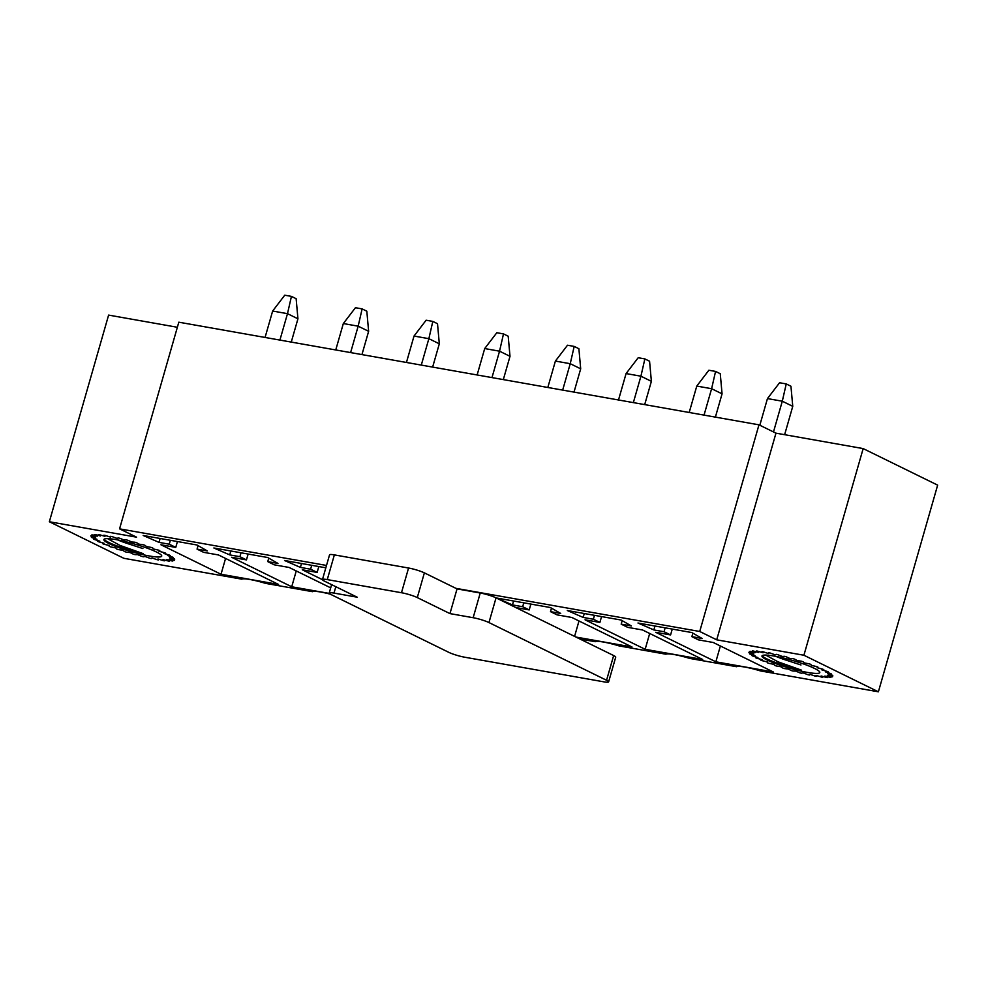 <?xml version="1.0" encoding="UTF-8"?>
<svg xmlns="http://www.w3.org/2000/svg" width="987" height="987" viewBox="0 0 987 987"><rect width="100%" height="100%" fill="white"/><g stroke="black" fill="none" stroke-linecap="round" stroke-linejoin="round"><path stroke-width="1.48" d="M878.393 691.801L803.911 655.245L863.169 448.591L937.65 485.135L878.393 691.801L760.397 670.913A21.072 2.887 16 0 0 736.647 666.718L689.703 658.415A21.072 2.887 16 0 0 665.954 654.208L619.022 645.905A21.072 2.887 16 0 0 595.272 641.71L579.875 638.984M655.738 632.309L715.846 661.808L773.352 671.987L713.243 642.488L698.401 639.86L691.875 636.652L702.078 638.466L691.788 632.544L637.984 623.019L653.838 629.928L664.041 631.729L670.58 634.937L655.738 632.309M720.374 645.991L715.846 661.808M692.874 633.16L691.875 636.652M654.961 626.029L653.838 629.928M665.164 627.831L664.041 631.729M672.258 629.089L670.58 634.937M585.044 619.811L645.153 649.298L702.67 659.476L642.562 629.977L627.72 627.362L621.181 624.154L631.384 625.955L621.107 620.033L567.303 610.521L583.144 617.418L593.36 619.231L599.886 622.427L585.044 619.811M649.693 633.481L645.153 649.298M622.18 620.663L621.181 624.154M584.267 613.519L583.144 617.418M594.47 615.32L593.36 619.231M601.564 616.579L599.886 622.427M578.999 620.971L574.582 636.393M575.952 637.059L631.976 646.966L571.868 617.48L557.026 614.852L550.499 611.644L560.702 613.445L550.413 607.536L496.609 598.011L512.463 604.92L522.666 606.721L529.205 609.929L515.843 607.56M551.499 608.152L550.499 611.644M513.585 601.009L512.463 604.92M523.789 602.823L522.666 606.721M530.883 604.069L529.205 609.929M325.833 567.796L284.552 560.493L300.393 567.402L310.609 569.203L317.135 572.411L302.293 569.783L322.465 579.677M301.516 563.491L300.393 567.402M311.719 565.304L310.609 569.203M318.813 566.55L317.135 572.411M330.386 594.199A21.072 2.887 16 0 0 312.521 591.682L265.577 583.379A21.072 2.887 16 0 0 241.827 579.172L123.831 558.297L49.35 521.753L136.551 537.175L119.563 528.847L326.512 565.452M330.682 587.845L289.117 567.451L274.275 564.823L267.748 561.615L277.952 563.429L267.662 557.507L213.858 547.982L229.712 554.891L239.915 556.693L246.454 559.9L231.612 557.273L291.72 586.771L329.337 593.434M296.248 570.955L291.72 586.771M268.748 558.124L267.748 561.615M230.835 550.993L229.712 554.891M241.038 552.794L239.915 556.693M248.132 554.052L246.454 559.9M49.35 521.753L108.607 315.1L177.364 327.265M119.563 528.847L178.82 322.194L758.978 424.829L775.967 433.157L863.169 448.591M758.978 424.829L699.721 631.483L716.71 639.823L775.967 433.157M455.932 588.351L699.721 631.483M803.911 655.245L716.71 639.823M221.026 574.261L278.544 584.44L218.435 554.941L203.593 552.325L197.055 549.117L207.258 550.919L196.981 544.997L143.177 535.485L159.018 542.381L169.233 544.195L175.76 547.403L160.918 544.775L221.026 574.261L225.567 558.445M198.054 545.626L197.055 549.117M160.141 538.483L159.018 542.381M170.344 540.284L169.233 544.195M177.438 541.542L175.76 547.403M142.893 548.55L128.224 543.788A24.181 3.306 16 0 1 117.835 539.963M104.129 540.333A30.079 4.108 16 0 1 104.326 539.062A30.079 4.108 16 0 1 133.936 543.874A30.079 4.108 16 0 1 161.597 555.484A30.079 4.108 16 0 1 143.374 554.768A30.079 4.108 16 0 1 104.129 540.333M107.608 538.643L119.933 545.392L143.3 553.695C125.09 549.648 103.29 541.456 104.573 539.124M110.618 546.86A43.638 5.971 16 0 1 109.199 546.317L109.397 545.54L103.894 544.195A43.638 5.971 16 0 1 102.697 543.689L104.03 543.245L98.367 541.69A43.638 5.971 16 0 1 97.417 541.221L99.835 541.147L94.234 539.433A43.638 5.971 16 0 1 93.592 539.025L96.997 539.309L91.692 537.52A43.638 5.971 16 0 1 91.384 537.187L95.628 537.829L90.829 536.027A43.638 5.971 16 0 1 90.853 535.793L95.776 536.755L91.68 535.028A43.638 5.971 16 0 1 92.05 534.88L97.442 536.138L94.221 534.535A43.638 5.971 16 0 1 94.912 534.51L100.551 535.99L98.33 534.596A43.638 5.971 16 0 1 99.329 534.67L104.98 536.336L103.857 535.201A43.638 5.971 16 0 1 105.115 535.386L110.556 537.15L110.581 536.323A43.638 5.971 16 0 1 112.037 536.595L117.034 538.396L118.206 537.903A43.638 5.971 16 0 1 119.797 538.273L124.165 540.037L126.422 539.901A43.638 5.971 16 0 1 128.1 540.345L131.641 541.986L134.911 542.221A43.638 5.971 16 0 1 136.601 542.714L139.179 544.182L143.3 544.775A43.638 5.971 16 0 1 144.941 545.293L146.446 546.527L151.27 547.44A43.638 5.971 16 0 1 152.775 547.982L153.158 548.92L158.488 550.129A43.638 5.971 16 0 1 159.808 550.66L159.03 551.277L164.644 552.732A43.638 5.971 16 0 1 165.717 553.226L163.83 553.485L169.505 555.126A43.638 5.971 16 0 1 170.295 555.57L167.371 555.459L172.848 557.211A43.638 5.971 16 0 1 173.33 557.593L169.493 557.124L174.563 558.926A43.638 5.971 16 0 1 174.711 559.21L170.109 558.408L174.576 560.184A43.638 5.971 16 0 1 174.366 560.369L169.196 559.259L172.873 560.937A43.638 5.971 16 0 1 172.33 561.023L166.791 559.641L169.53 561.147A43.638 5.971 16 0 1 168.678 561.122L163.003 559.543L164.681 560.813A43.638 5.971 16 0 1 163.546 560.69L157.969 558.963L158.525 559.95A43.638 5.971 16 0 1 157.167 559.715L151.912 557.926L151.319 558.593A43.638 5.971 16 0 1 149.777 558.26L145.077 556.471L143.349 556.791A43.638 5.971 16 0 1 141.709 556.384L137.736 554.669L134.96 554.62A43.638 5.971 16 0 1 133.27 554.151L130.185 552.584L126.472 552.177A43.638 5.971 16 0 1 124.806 551.659L122.746 550.302L118.243 549.549A43.638 5.971 16 0 1 116.676 549.019L115.726 547.921L110.618 546.86M800.975 664.979L786.306 660.204A24.181 3.306 16 0 1 775.918 656.392M762.211 656.762A30.079 4.108 16 0 1 762.408 655.491A30.079 4.108 16 0 1 792.018 660.303A30.079 4.108 16 0 1 819.679 671.913A30.079 4.108 16 0 1 801.456 671.197A30.079 4.108 16 0 1 762.211 656.762M765.69 655.072L778.015 661.808L801.382 670.111C783.172 666.077 761.372 657.873 762.655 655.553M768.7 663.276A43.638 5.971 16 0 1 767.281 662.746L767.479 661.969L761.976 660.624A43.638 5.971 16 0 1 760.78 660.118L762.112 659.674L756.449 658.119A43.638 5.971 16 0 1 755.499 657.65L757.917 657.564L752.316 655.861A43.638 5.971 16 0 1 751.687 655.454L755.08 655.738L749.775 653.949A43.638 5.971 16 0 1 749.466 653.616L753.71 654.258L748.911 652.456A43.638 5.971 16 0 1 748.936 652.222L753.858 653.184L749.762 651.445A43.638 5.971 16 0 1 750.132 651.309L755.524 652.555L752.304 650.964A43.638 5.971 16 0 1 752.995 650.939L758.633 652.419L756.412 651.025A43.638 5.971 16 0 1 757.411 651.099L763.062 652.765L761.939 651.63A43.638 5.971 16 0 1 763.198 651.815L768.639 653.579L768.663 652.74A43.638 5.971 16 0 1 770.119 653.024L775.116 654.825L776.288 654.332A43.638 5.971 16 0 1 777.879 654.702L782.247 656.466L784.505 656.33A43.638 5.971 16 0 1 786.183 656.762L789.723 658.415L792.993 658.65A43.638 5.971 16 0 1 794.683 659.143L797.262 660.611L801.382 661.191A43.638 5.971 16 0 1 803.023 661.722L804.528 662.956L809.352 663.869A43.638 5.971 16 0 1 810.858 664.411L811.24 665.349L816.57 666.558A43.638 5.971 16 0 1 817.89 667.089L817.113 667.706L822.726 669.149A43.638 5.971 16 0 1 823.8 669.642L821.912 669.914L827.587 671.542A43.638 5.971 16 0 1 828.377 671.987L825.453 671.888L830.943 673.64A43.638 5.971 16 0 1 831.412 674.01L827.575 673.553L832.658 675.355A43.638 5.971 16 0 1 832.794 675.639L828.192 674.837L832.658 676.613A43.638 5.971 16 0 1 832.448 676.798L827.279 675.688L830.955 677.353A43.638 5.971 16 0 1 830.412 677.44L824.873 676.07L827.612 677.576A43.638 5.971 16 0 1 826.761 677.551L821.085 675.972L822.763 677.242A43.638 5.971 16 0 1 821.628 677.107L816.052 675.392L816.607 676.379A43.638 5.971 16 0 1 815.25 676.144L809.994 674.355L809.402 675.022A43.638 5.971 16 0 1 807.859 674.689L803.159 672.9L801.432 673.22A43.638 5.971 16 0 1 799.791 672.813L795.818 671.098L793.042 671.049A43.638 5.971 16 0 1 791.352 670.58L788.268 669.013L784.554 668.606A43.638 5.971 16 0 1 782.888 668.088L780.828 666.731L776.325 665.978A43.638 5.971 16 0 1 774.758 665.448L773.808 664.35L768.7 663.276M279.913 340.071L287.488 313.669L272.646 311.041L284.75 295.199L291.436 296.384L296.137 298.691L297.938 318.801L287.488 313.669L291.436 296.384M291.264 342.082L297.938 318.801M265.071 337.443L272.646 311.041M322.465 579.554L329.547 554.842A11.795 1.616 16 0 1 334.359 554.891L408.569 568.018A11.795 1.616 16 0 1 424.373 572.867L457.043 588.894L480.237 593.002A11.795 1.616 16 0 1 496.042 597.851L613.655 655.553A11.795 1.616 16 0 1 615.715 657.169L608.621 681.881A11.795 1.616 16 0 1 603.822 681.832L464.667 657.206A11.795 1.616 16 0 1 448.863 652.37L331.262 594.655A11.795 1.616 16 0 1 329.202 593.051A11.795 1.616 16 0 1 334.001 593.088L357.195 597.197L324.526 581.17A11.795 1.616 16 0 1 322.465 579.554A11.795 1.616 16 0 1 327.265 579.603L401.475 592.731A11.795 1.616 16 0 1 417.291 597.579L449.961 613.606L457.043 588.894M449.961 613.606L473.155 617.714A11.795 1.616 16 0 1 488.96 622.563L606.561 680.265A11.795 1.616 16 0 1 608.621 681.881M350.607 352.581L358.17 326.179L343.328 323.551L355.443 307.71L362.118 308.894L366.819 311.201L368.632 331.299L358.17 326.179L362.118 308.894M361.945 354.592L368.632 331.299M335.753 349.953L343.328 323.551M421.289 365.079L428.864 338.677L414.022 336.049L426.125 320.22L432.812 321.404L437.512 323.711L439.314 343.809L428.864 338.677L432.812 321.404M432.639 367.09L439.314 343.809M406.447 362.463L414.022 336.049M491.982 377.589L499.545 351.187L484.703 348.559L496.819 332.718L503.493 333.902L508.194 336.209L510.008 356.319L499.545 351.187L503.493 333.902M503.321 379.6L510.008 356.319M477.128 374.961L484.703 348.559M562.664 390.099L570.239 363.697L555.397 361.069L567.5 345.228L574.187 346.412L578.888 348.719L580.689 368.817L570.239 363.697L574.187 346.412M574.015 392.098L580.689 368.817M547.822 387.472L555.397 361.069M633.358 402.597L640.921 376.195L626.079 373.567L638.194 357.738L644.869 358.91L649.569 361.23L651.383 381.327L640.921 376.195L644.869 358.91M644.696 404.608L651.383 381.327M618.504 399.982L626.079 373.567M704.039 415.108L711.615 388.705L696.773 386.077L708.876 370.236L715.563 371.42L720.263 373.728L722.065 393.838L711.615 388.705L715.563 371.42M715.39 417.119L722.065 393.838M689.197 412.48L696.773 386.077M773.487 431.948L782.296 401.203L767.454 398.588L779.57 382.746L786.244 383.931L790.945 386.238L792.758 406.336L782.296 401.203L786.244 383.931M784.628 434.699L792.758 406.336M759.817 425.237L767.454 398.588M488.96 622.563L496.042 597.851M606.561 680.265L613.655 655.553M334.001 593.088L335.827 586.71M327.265 579.603L334.359 554.891M401.475 592.731L408.569 568.018M417.291 597.579L424.373 572.867M473.155 617.714L480.237 593.002M329.202 593.051L331.607 584.637"/></g></svg>
